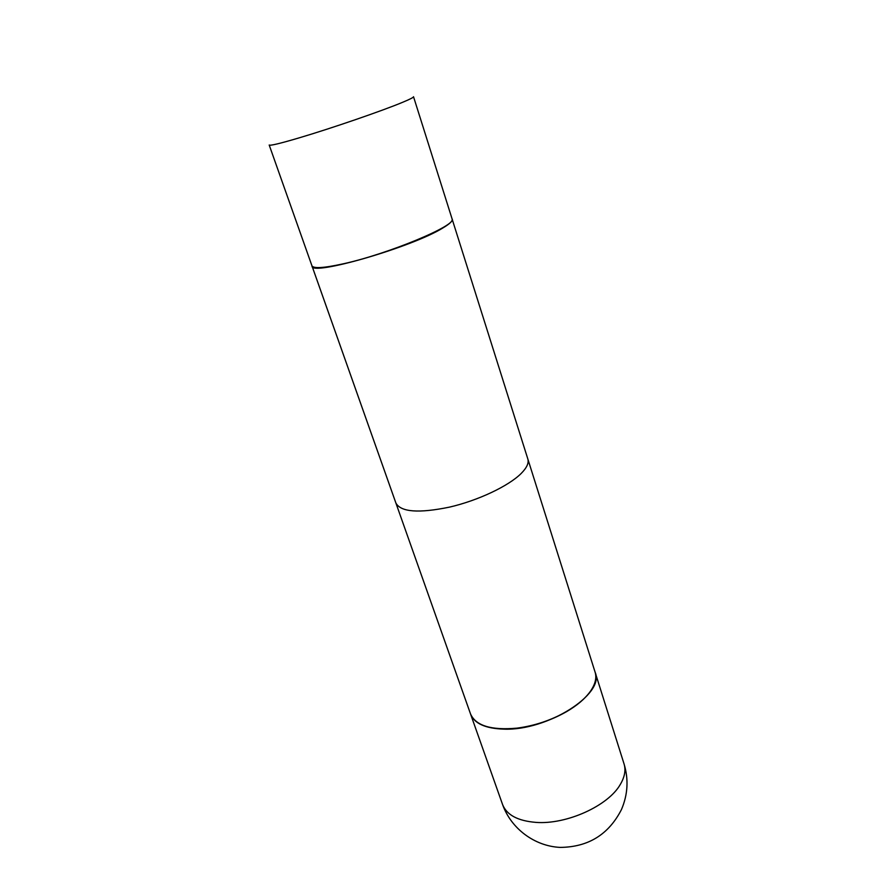 <?xml version="1.0" encoding="UTF-8"?>
<svg xmlns="http://www.w3.org/2000/svg" width="892" height="892" viewBox="0 0 892 892"><rect width="100%" height="100%" fill="white"/><g stroke="black" fill="none" stroke-linecap="round" stroke-linejoin="round"><path stroke-width="1.34" d="M470.541 714.001L470.586 714.124C474.31 723.49 485.348 728.496 503.712 729.132C547.376 730.983 605.122 694.032 595.187 672.434L595.154 672.312M311.988 265.916L312.033 266.072C310.461 276.509 412.327 247.14 442.967 227.906C449.635 223.925 452.701 221.015 452.166 219.187L527.83 458.967C529.034 462.937 526.815 467.776 521.173 473.474C508.596 486.051 478.168 500.49 449.557 507.113C418.794 513.446 400.921 512.108 395.914 503.099L312.033 266.072C310.461 276.509 412.327 247.14 442.967 227.906C449.635 223.925 452.701 221.015 452.166 219.187L595.109 672.189C596.848 677.831 595.31 684.164 590.504 691.166C585.353 698.403 577.403 705.182 566.632 711.504C551.144 720.29 534.564 725.843 516.903 728.151C491.18 730.47 475.704 725.709 470.508 713.89L311.988 265.916M342.706 263.932C388.053 254.131 457.674 225.052 452.077 218.875C457.674 225.052 388.053 254.131 342.706 263.932C323.662 268.091 313.404 268.704 311.932 265.771C313.404 268.704 323.662 268.091 342.706 263.932M486.252 726.467C494.625 729.043 504.894 729.623 517.059 728.229C534.643 725.932 551.144 720.413 566.565 711.66C577.124 705.461 584.974 698.815 590.103 691.713M470.586 714.124L502.564 804.495C506.667 814.953 517.806 820.919 535.992 822.391C566.543 824.743 608.177 805.844 620.241 784.547C624.712 777.043 625.972 770.142 624.032 763.853L595.187 672.434M299.088 137.881C331.378 128.337 383.125 110.519 402.916 102.179C410.142 99.168 413.676 97.351 413.52 96.715L452.077 218.875L413.52 96.715C413.676 97.351 410.142 99.168 402.916 102.179C383.125 110.519 331.378 128.337 299.088 137.881C279.921 143.545 269.964 145.92 269.194 145.006C269.964 145.92 279.921 143.545 299.088 137.881M502.564 804.495C510.982 828.412 534.386 846.185 560.143 847.4C588.241 847.144 608.678 834.533 621.456 809.557C627.868 794.549 628.726 779.318 624.032 763.853M269.194 145.006L311.932 265.771L269.194 145.006"/></g></svg>
